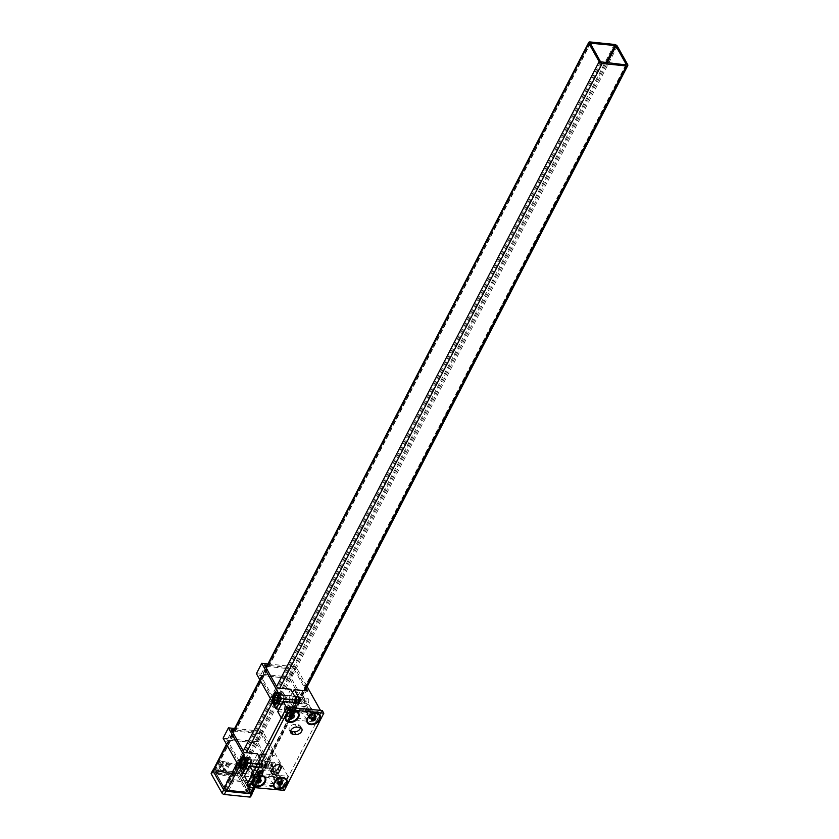<?xml version="1.0" encoding="UTF-8"?>
<svg xmlns="http://www.w3.org/2000/svg" width="839" height="839" viewBox="0 0 839 839"><rect width="100%" height="100%" fill="white"/><g stroke="black" fill="none" stroke-linecap="round" stroke-linejoin="round"><path stroke-width="0.63" stroke-dasharray="4.2 3.15" d="M213.085 770.212A2.527 1.29 -152.7 0 1 214.427 769.751L238.685 772.226A2.527 1.29 -152.7 0 1 241.737 774.061L252.025 792.373A2.527 1.29 -152.7 0 1 252.13 793.316M240.311 773.915L250.63 792.54L225.922 790.223L224.904 789.604L214.585 770.978L240.311 773.915L607.247 62.988M227.18 762.945A2.527 1.29 27.3 0 0 229.865 764.287L236.997 765.021A2.527 1.29 27.3 0 0 238.339 764.56A2.527 1.29 27.3 0 0 238.402 764.098L241.999 764.455A2.527 1.29 -152.7 0 1 245.051 766.29L252.854 780.186A2.527 1.29 -152.7 0 1 252.959 781.13A2.527 1.29 -152.7 0 1 251.616 781.581L233.211 779.704A2.527 1.29 -152.7 0 1 230.159 777.868L222.356 763.983A2.527 1.29 -152.7 0 1 222.251 763.039A2.527 1.29 -152.7 0 1 223.594 762.578L227.18 762.945L221.685 773.6L222.041 774.817A2.527 1.29 27.3 0 0 224.034 775.582L231.165 776.306A2.527 1.29 27.3 0 0 232.487 775.886L232.906 774.743L236.504 775.11A2.527 1.29 -152.7 0 1 239.555 776.935L247.358 790.831A2.527 1.29 -152.7 0 1 247.463 791.775A2.527 1.29 -152.7 0 1 246.121 792.226L227.715 790.348A2.527 1.29 -152.7 0 1 224.663 788.524L216.861 774.628A2.527 1.29 -152.7 0 1 216.756 773.684A2.527 1.29 -152.7 0 1 218.098 773.233L221.685 773.6M238.402 764.098L232.906 774.743M223.835 787.213A4.216 2.15 27.3 0 0 228.921 790.265L247.327 792.142A4.216 2.15 27.3 0 0 249.561 791.387A4.216 2.15 27.3 0 0 249.382 789.814L241.58 775.928A4.216 2.15 27.3 0 0 236.493 772.866L232.288 772.436L231.491 773.422L224.359 772.698L222.293 771.419L218.088 770.989A4.216 2.15 27.3 0 0 215.854 771.744A4.216 2.15 27.3 0 0 216.032 773.317L223.835 787.213L228.732 777.732A4.216 2.15 27.3 0 0 233.819 780.784L252.224 782.661A4.216 2.15 27.3 0 0 254.458 781.906A4.216 2.15 27.3 0 0 254.28 780.333L246.477 766.437A4.216 2.15 27.3 0 0 241.391 763.385L237.185 762.955L236.388 763.941L229.257 763.207L227.191 761.938L222.985 761.508A4.216 2.15 27.3 0 0 220.751 762.263A4.216 2.15 27.3 0 0 220.93 763.836L228.732 777.732M223.101 772.268L218.046 771.293A4.048 2.066 27.3 0 0 215.906 772.016A4.048 2.066 27.3 0 0 216.074 773.527L223.887 787.422A4.048 2.066 27.3 0 0 228.764 790.359L247.169 792.236A4.048 2.066 27.3 0 0 249.319 791.502A4.048 2.066 27.3 0 0 249.141 789.992L241.338 776.106A4.048 2.066 27.3 0 0 236.462 773.17L232.246 772.74L231.459 773.726L224.317 773.002L222.356 771.523L218.15 771.093A4.048 2.066 27.3 0 0 216.001 771.828A4.048 2.066 27.3 0 0 216.179 773.338L223.982 787.223A4.048 2.066 27.3 0 0 228.858 790.16L247.264 792.037A4.048 2.066 27.3 0 0 249.414 791.313A4.048 2.066 27.3 0 0 249.246 789.803L241.433 775.907A4.048 2.066 27.3 0 0 236.556 772.971L232.351 772.551L231.554 773.527L223.205 772.069M211.218 773.264A1.898 0.965 -152.7 0 1 212.225 772.929L237.552 775.509A1.898 0.965 -152.7 0 1 239.839 776.883L250.588 796.001A1.898 0.965 -152.7 0 1 250.662 796.704M212.225 772.929L213.893 769.699A1.898 0.965 27.3 0 0 213.337 769.73M213.893 769.699L239.22 772.279L237.552 775.509M239.839 776.883L241.506 773.663A1.898 0.965 27.3 0 0 239.22 772.279M241.506 773.663L252.245 792.771L250.588 796.001M308.322 702.862A2.8 1.479 -84.2 0 0 308.752 699.957A2.8 1.479 -84.2 0 0 307.598 698.289A2.8 1.479 -84.2 0 0 306.308 699.286A2.8 1.479 -84.2 0 0 305.878 702.191A2.8 1.479 -84.2 0 0 307.032 703.869A2.8 1.479 -84.2 0 0 308.322 702.862M302.837 703.669A2.8 1.909 -29.3 0 1 305.302 701.834A2.8 1.909 -29.3 0 1 307.651 702.537A2.8 1.909 -29.3 0 1 307.577 704.152A2.8 1.909 -29.3 0 1 305.113 705.977A2.8 1.909 -29.3 0 1 302.764 705.284A2.8 1.909 -29.3 0 1 302.837 703.669M289.193 707.35A2.8 1.909 150.7 0 0 289.266 705.735A2.8 1.909 150.7 0 0 286.917 705.043A2.8 1.909 150.7 0 0 284.452 706.868A2.8 1.909 150.7 0 0 284.379 708.483A2.8 1.909 150.7 0 0 286.728 709.175A2.8 1.909 150.7 0 0 289.193 707.35M287.934 713.056A2.8 1.909 -29.3 0 1 288.532 712.259A2.8 1.909 -29.3 0 1 290.336 711.252A2.8 1.909 -29.3 0 1 292.748 711.933A2.8 1.909 -29.3 0 1 292.675 713.549A2.8 1.909 -29.3 0 1 290.21 715.373A2.8 1.909 -29.3 0 1 287.861 714.671A2.8 1.909 -29.3 0 1 287.934 713.056M277.761 693.58L284.18 694.231A5.569 2.926 -84.2 0 0 282.544 692.951A5.569 2.926 -84.2 0 0 279.985 694.944A5.569 2.926 -84.2 0 0 279.786 702.746L274.594 702.222M280.625 696.066A3.796 2.003 95.8 0 1 282.365 694.713A3.796 2.003 95.8 0 1 283.928 696.978A3.796 2.003 95.8 0 1 283.341 700.922A3.796 2.003 95.8 0 1 281.6 702.274A3.796 2.003 95.8 0 1 280.037 699.999A3.796 2.003 95.8 0 1 280.625 696.066M292.266 701.824A3.796 2.003 -84.2 0 0 292.853 697.891A3.796 2.003 -84.2 0 0 291.29 695.625A3.796 2.003 -84.2 0 0 289.539 696.978A3.796 2.003 -84.2 0 0 288.952 700.911A3.796 2.003 -84.2 0 0 290.514 703.176A3.796 2.003 -84.2 0 0 292.266 701.824M295.611 702.568A3.796 2.003 95.8 0 1 294.09 703.543A3.796 2.003 95.8 0 1 292.517 701.278A3.796 2.003 95.8 0 1 293.105 697.345A3.796 2.003 95.8 0 1 294.552 696.003M297.971 702.411A3.796 2.003 -84.2 0 0 298.558 698.478A3.796 2.003 -84.2 0 0 296.996 696.213A3.796 2.003 -84.2 0 0 295.255 697.566A3.796 2.003 -84.2 0 0 294.657 701.498A3.796 2.003 -84.2 0 0 296.23 703.764A3.796 2.003 -84.2 0 0 297.971 702.411M287.725 713.297A3.23 2.192 -29.3 0 1 288.417 712.374A3.23 2.192 -29.3 0 1 290.483 711.21A3.23 2.192 -29.3 0 1 293.189 713.853A3.23 2.192 -29.3 0 1 289.182 716.034A3.23 2.192 -29.3 0 1 287.725 713.297M309.13 715.478A3.23 2.192 -29.3 0 1 309.832 714.555A3.23 2.192 -29.3 0 1 311.898 713.391A3.23 2.192 -29.3 0 1 314.594 716.034A3.23 2.192 -29.3 0 1 310.587 718.226A3.23 2.192 -29.3 0 1 309.13 715.478M314.08 715.73A2.8 1.909 150.7 0 0 314.153 714.115A2.8 1.909 150.7 0 0 311.741 713.433A2.8 1.909 150.7 0 0 309.948 714.44A2.8 1.909 150.7 0 0 309.339 715.248A2.8 1.909 150.7 0 0 309.266 716.863A2.8 1.909 150.7 0 0 311.615 717.555A2.8 1.909 150.7 0 0 314.08 715.73M297.772 702.044A3.23 1.699 -84.2 0 0 297.918 697.576A3.23 1.699 -84.2 0 0 295.454 697.922A3.23 1.699 -84.2 0 0 295.202 702.159A3.23 1.699 -84.2 0 0 297.405 702.61A3.23 1.699 -84.2 0 0 297.772 702.044M297.971 701.813A2.8 1.479 -84.2 0 0 298.097 697.922A2.8 1.479 -84.2 0 0 297.247 697.23A2.8 1.479 -84.2 0 0 295.957 698.237A2.8 1.479 -84.2 0 0 295.527 701.142A2.8 1.479 -84.2 0 0 296.681 702.809A2.8 1.479 -84.2 0 0 297.656 702.306A2.8 1.479 -84.2 0 0 297.971 701.813M277.74 711.619L291.301 713.003A6.324 3.22 27.3 0 0 294.646 711.86A6.324 3.22 27.3 0 0 294.374 709.511L289.004 699.946L302.386 701.31L289.528 678.426L259.199 675.332L272.056 698.216L285.438 699.579L290.808 709.144A2.108 1.07 -152.7 0 1 290.902 709.93A2.108 1.07 -152.7 0 1 289.78 710.308L278.978 709.207M256.409 673.654L290.661 677.146L315.925 722.106L281.673 718.614L281.285 717.922M281.673 718.614L287.001 708.294L286.613 707.592M315.925 722.106L321.253 711.787L287.001 708.294M288.144 710.444L318.107 713.507L314.782 719.956L284.809 716.905L287.84 709.909L284.809 716.905M290.661 677.146L295.989 666.816L307.158 686.701M320.446 710.35L321.253 711.787M267.924 663.964L295.989 666.816M285.438 699.579L290.766 689.259M272.056 698.216L272.801 697.104L285.47 698.405M259.199 675.332L260.551 675.301L272.801 697.104L277.468 688.074L265.208 666.26L260.551 675.301L289.528 678.426M302.386 701.31L289.445 678.248L294.111 669.207L305.616 689.689M289.004 699.946L289.036 698.761L301.704 700.051L306.361 691.021L293.702 689.731M292.423 692.206L289.036 698.761M306.266 688.42L294.856 668.106L267.242 665.285M314.782 719.956L318.107 713.507M317.813 712.961L310.671 712.238A1.688 0.86 -152.7 0 1 308.637 711.011L306.822 707.78A1.688 0.86 27.3 0 0 304.788 706.564L294.804 705.547A1.688 0.86 27.3 0 0 293.912 705.851A1.688 0.86 27.3 0 0 293.986 706.469L295.8 709.71A1.688 0.86 -152.7 0 1 295.873 710.329A1.688 0.86 -152.7 0 1 294.971 710.633L287.84 709.909M284.505 716.359L291.647 717.093A1.688 0.86 27.3 0 0 292.538 716.789A1.688 0.86 27.3 0 0 292.465 716.16L290.651 712.93A1.688 0.86 -152.7 0 1 290.577 712.301A1.688 0.86 -152.7 0 1 291.469 711.996L301.463 713.014A1.688 0.86 -152.7 0 1 303.498 714.241L305.312 717.471A1.688 0.86 27.3 0 0 307.347 718.687L314.478 719.422M275.328 703.009L280.205 703.501A5.569 2.926 -84.2 0 0 281.841 704.781A5.569 2.926 -84.2 0 0 284.998 701.278A5.569 2.926 -84.2 0 0 284.61 694.986L278.181 694.335M290.137 689.364L277.384 687.896M265.208 666.26L264.526 665.012M266.655 666.407L294.111 669.207L294.856 668.106M306.266 690.843L307.714 690.99M280.205 703.501L279.786 702.746M284.18 694.231L284.61 694.986M277.793 698.142A2.527 1.332 -84.2 0 0 277.814 699.076A2.527 1.332 -84.2 0 0 278.716 700.691A2.527 1.332 -84.2 0 0 280.037 699.82A2.527 1.332 -84.2 0 0 280.446 697.335A2.527 1.332 -84.2 0 0 279.544 695.72A2.527 1.332 -84.2 0 0 278.223 696.59A2.527 1.332 -84.2 0 0 277.814 697.985M304.473 698.583A2.737 1.447 95.8 0 1 304.494 698.625A2.737 1.447 95.8 0 1 304.064 702.914A2.737 1.447 95.8 0 1 302.302 702.778A2.737 1.447 95.8 0 1 302.407 698.929A2.737 1.447 95.8 0 1 304.473 698.583M304.19 698.038A3.377 1.772 95.8 0 1 304.221 698.1A3.377 1.772 95.8 0 1 303.676 703.365A3.377 1.772 95.8 0 1 302.512 703.984A3.377 1.772 95.8 0 1 301.526 703.208A3.377 1.772 95.8 0 1 301.285 699.39A3.377 1.772 95.8 0 1 303.194 697.261A3.377 1.772 95.8 0 1 304.19 698.038M284.148 694.304A5.485 2.884 95.8 0 1 284.536 700.492A5.485 2.884 95.8 0 1 281.432 703.952A5.485 2.884 95.8 0 1 279.817 702.683A5.485 2.884 95.8 0 1 279.439 696.496A5.485 2.884 95.8 0 1 282.544 693.035A5.485 2.884 95.8 0 1 284.148 694.304M277.74 698.509L277.971 700.439L279.46 700.932L280.614 698.698L280.278 695.971L278.8 695.468L277.835 697.345M280.278 695.971L277.426 695.678L277.761 698.405L276.608 700.649L279.46 700.932M278.8 695.468L275.947 695.174M277.971 700.439L276.933 700.334M280.614 698.698L277.761 698.405M275.014 767.391A2.8 1.479 -84.2 0 0 275.454 764.486A2.8 1.479 -84.2 0 0 274.301 762.808A2.8 1.479 -84.2 0 0 273.011 763.805A2.8 1.479 -84.2 0 0 272.57 766.71A2.8 1.479 -84.2 0 0 273.724 768.388A2.8 1.479 -84.2 0 0 275.014 767.391M269.529 768.188A2.8 1.909 -29.3 0 1 271.993 766.364A2.8 1.909 -29.3 0 1 274.343 767.056A2.8 1.909 -29.3 0 1 274.28 768.671A2.8 1.909 -29.3 0 1 271.815 770.496A2.8 1.909 -29.3 0 1 269.455 769.803A2.8 1.909 -29.3 0 1 269.529 768.188M255.895 771.87A2.8 1.909 150.7 0 0 255.968 770.254A2.8 1.909 150.7 0 0 253.619 769.562A2.8 1.909 150.7 0 0 251.155 771.387A2.8 1.909 150.7 0 0 251.081 773.002A2.8 1.909 150.7 0 0 253.43 773.705A2.8 1.909 150.7 0 0 255.895 771.87M254.626 777.585A2.8 1.909 -29.3 0 1 255.234 776.778A2.8 1.909 -29.3 0 1 257.028 775.771A2.8 1.909 -29.3 0 1 259.45 776.453A2.8 1.909 -29.3 0 1 259.377 778.068A2.8 1.909 -29.3 0 1 256.912 779.892A2.8 1.909 -29.3 0 1 254.563 779.2A2.8 1.909 -29.3 0 1 254.626 777.585M244.453 758.099L250.882 758.76A5.569 2.926 -84.2 0 0 249.246 757.481A5.569 2.926 -84.2 0 0 246.687 759.463A5.569 2.926 -84.2 0 0 246.488 767.276L241.286 766.741M247.316 760.595A3.796 2.003 95.8 0 1 249.068 759.243A3.796 2.003 95.8 0 1 250.63 761.508A3.796 2.003 95.8 0 1 250.043 765.441A3.796 2.003 95.8 0 1 248.292 766.794A3.796 2.003 95.8 0 1 246.729 764.528A3.796 2.003 95.8 0 1 247.316 760.595M258.957 766.353A3.796 2.003 -84.2 0 0 259.555 762.41A3.796 2.003 -84.2 0 0 257.982 760.144A3.796 2.003 -84.2 0 0 256.241 761.497A3.796 2.003 -84.2 0 0 255.654 765.43A3.796 2.003 -84.2 0 0 257.216 767.706A3.796 2.003 -84.2 0 0 258.957 766.353M259.807 761.864A3.796 2.003 95.8 0 1 261.558 760.512A3.796 2.003 95.8 0 1 263.121 762.777A3.796 2.003 95.8 0 1 262.534 766.71A3.796 2.003 95.8 0 1 260.782 768.063A3.796 2.003 95.8 0 1 259.22 765.797A3.796 2.003 95.8 0 1 259.807 761.864M264.673 766.93A3.796 2.003 -84.2 0 0 265.26 762.997A3.796 2.003 -84.2 0 0 263.698 760.732A3.796 2.003 -84.2 0 0 261.946 762.085A3.796 2.003 -84.2 0 0 261.359 766.017A3.796 2.003 -84.2 0 0 262.922 768.283A3.796 2.003 -84.2 0 0 264.673 766.93M254.427 777.816A3.23 2.192 -29.3 0 1 255.119 776.893A3.23 2.192 -29.3 0 1 257.185 775.729A3.23 2.192 -29.3 0 1 259.88 778.372A3.23 2.192 -29.3 0 1 255.885 780.564A3.23 2.192 -29.3 0 1 254.427 777.816M275.832 779.997A3.23 2.192 -29.3 0 1 276.524 779.074A3.23 2.192 -29.3 0 1 278.59 777.91A3.23 2.192 -29.3 0 1 281.285 780.553A3.23 2.192 -29.3 0 1 277.289 782.745A3.23 2.192 -29.3 0 1 275.832 779.997M280.782 780.249A2.8 1.909 150.7 0 0 280.855 778.634A2.8 1.909 150.7 0 0 278.433 777.952A2.8 1.909 150.7 0 0 276.639 778.959A2.8 1.909 150.7 0 0 276.041 779.767A2.8 1.909 150.7 0 0 275.968 781.382A2.8 1.909 150.7 0 0 278.317 782.074A2.8 1.909 150.7 0 0 280.782 780.249M264.463 766.563A3.23 1.699 -84.2 0 0 264.61 762.095A3.23 1.699 -84.2 0 0 262.156 762.452A3.23 1.699 -84.2 0 0 261.894 766.689A3.23 1.699 -84.2 0 0 264.096 767.129A3.23 1.699 -84.2 0 0 264.463 766.563M264.673 766.332A2.8 1.479 -84.2 0 0 264.799 762.441A2.8 1.479 -84.2 0 0 263.949 761.749A2.8 1.479 -84.2 0 0 262.659 762.756A2.8 1.479 -84.2 0 0 262.229 765.661A2.8 1.479 -84.2 0 0 263.383 767.328A2.8 1.479 -84.2 0 0 264.348 766.825A2.8 1.479 -84.2 0 0 264.673 766.332M244.432 776.138L257.993 777.522A6.324 3.22 27.3 0 0 261.349 776.379A6.324 3.22 27.3 0 0 261.076 774.03L255.706 764.465L269.088 765.829L256.22 742.945L225.901 739.851L238.758 762.745L252.14 764.109L257.51 773.663A2.108 1.07 -152.7 0 1 257.594 774.449A2.108 1.07 -152.7 0 1 256.482 774.827L245.68 773.726M223.101 738.173L257.353 741.666L282.617 786.636L248.365 783.144L247.977 782.441M261.076 774.03L266.403 763.7A6.324 3.22 -152.7 0 1 266.676 766.059A6.324 3.22 -152.7 0 1 263.32 767.192L257.993 777.522M256.22 766.468L263.32 767.192M248.365 783.144L253.703 772.813L253.305 772.121M282.617 786.636L287.945 776.306L253.703 772.813M254.836 774.974L284.809 778.026L281.474 784.475L251.511 781.424L254.542 774.428L251.511 781.424M257.353 741.666L262.68 731.346L287.945 776.306M234.626 728.483L262.68 731.346M260.226 758.708L262.838 763.343A2.108 1.07 -152.7 0 1 262.922 764.13A2.108 1.07 -152.7 0 1 261.81 764.507L257.468 764.056M252.14 764.109L257.468 753.779M238.758 762.745L239.503 761.634L252.172 762.924M225.901 739.851L227.254 739.82L239.503 761.634L244.17 752.593L231.91 730.79L227.254 739.82L256.22 742.945M269.088 765.829L256.147 742.767L260.814 733.737L273.063 755.54L268.396 764.581L255.738 763.28L255.706 764.465M266.403 763.7L261.841 755.582M259.125 756.726L255.738 763.28M262.502 754.292L274.416 755.509L261.558 732.625L233.934 729.804M281.474 784.475L284.809 778.026M284.505 777.491L277.373 776.757A1.688 0.86 -152.7 0 1 275.339 775.54L273.524 772.31A1.688 0.86 27.3 0 0 271.49 771.083L261.506 770.066A1.688 0.86 27.3 0 0 260.604 770.37A1.688 0.86 27.3 0 0 260.677 770.999L262.492 774.229A1.688 0.86 -152.7 0 1 262.565 774.858A1.688 0.86 -152.7 0 1 261.674 775.163L254.542 774.428M251.207 780.878L258.339 781.612A1.688 0.86 27.3 0 0 259.241 781.308A1.688 0.86 27.3 0 0 259.167 780.679L257.353 777.449A1.688 0.86 -152.7 0 1 257.279 776.82A1.688 0.86 -152.7 0 1 258.171 776.515L268.165 777.533A1.688 0.86 -152.7 0 1 270.189 778.76L272.004 781.99A1.688 0.86 27.3 0 0 274.038 783.207L281.18 783.941M242.031 767.528L246.907 768.031A5.569 2.926 -84.2 0 0 248.543 769.311A5.569 2.926 -84.2 0 0 251.69 765.797A5.569 2.926 -84.2 0 0 251.301 759.515L244.883 758.855M256.828 753.883L244.086 752.415M231.91 730.79L231.228 729.531M233.357 730.937L260.814 733.737L261.558 732.625M274.416 755.509L260.394 754.251M246.907 768.031L246.488 767.276M250.882 758.76L251.301 759.515M244.495 762.672A2.527 1.332 -84.2 0 0 244.506 763.595A2.527 1.332 -84.2 0 0 245.418 765.21A2.527 1.332 -84.2 0 0 246.739 764.339A2.527 1.332 -84.2 0 0 247.148 761.854A2.527 1.332 -84.2 0 0 246.236 760.239A2.527 1.332 -84.2 0 0 244.915 761.109A2.527 1.332 -84.2 0 0 244.506 762.504M271.165 763.102A2.737 1.447 95.8 0 1 271.196 763.144A2.737 1.447 95.8 0 1 270.756 767.433A2.737 1.447 95.8 0 1 269.004 767.297A2.737 1.447 95.8 0 1 269.109 763.448A2.737 1.447 95.8 0 1 271.165 763.102M270.882 762.567A3.377 1.772 95.8 0 1 270.913 762.62A3.377 1.772 95.8 0 1 270.378 767.895A3.377 1.772 95.8 0 1 269.214 768.503A3.377 1.772 95.8 0 1 268.218 767.727A3.377 1.772 95.8 0 1 267.987 763.909A3.377 1.772 95.8 0 1 269.896 761.791A3.377 1.772 95.8 0 1 270.882 762.567M250.851 758.823A5.485 2.884 95.8 0 1 251.228 765.011A5.485 2.884 95.8 0 1 248.124 768.472A5.485 2.884 95.8 0 1 246.519 767.213A5.485 2.884 95.8 0 1 246.131 761.015A5.485 2.884 95.8 0 1 249.235 757.565A5.485 2.884 95.8 0 1 250.851 758.823M244.443 763.029L244.673 764.958L246.163 765.462L247.316 763.217L246.981 760.491L245.491 759.987L244.527 761.864M246.981 760.491L244.128 760.197L244.453 762.934L243.3 765.168L246.163 765.462M245.491 759.987L242.639 759.704M244.673 764.958L243.635 764.853M247.316 763.217L244.453 762.934M260.52 778.949A3.629 2.475 -29.3 0 1 257.332 781.308A3.629 2.475 -29.3 0 1 254.29 780.406A3.629 2.475 -29.3 0 1 254.385 778.319A3.629 2.475 -29.3 0 1 257.573 775.96A3.629 2.475 -29.3 0 1 260.614 776.851A3.629 2.475 -29.3 0 1 260.52 778.949M260.688 779.242A3.629 2.475 -29.3 0 1 257.5 781.602A3.629 2.475 -29.3 0 1 254.458 780.7A3.629 2.475 -29.3 0 1 254.553 778.613A3.629 2.475 -29.3 0 1 255.339 777.575A3.629 2.475 -29.3 0 1 257.657 776.274A3.629 2.475 -29.3 0 1 260.782 777.155A3.629 2.475 -29.3 0 1 260.688 779.242M281.935 781.13A3.629 2.475 -29.3 0 1 278.737 783.49A3.629 2.475 -29.3 0 1 275.695 782.588A3.629 2.475 -29.3 0 1 275.79 780.501A3.629 2.475 -29.3 0 1 278.978 778.141A3.629 2.475 -29.3 0 1 282.03 779.043A3.629 2.475 -29.3 0 1 281.935 781.13M282.093 781.424A3.629 2.475 -29.3 0 1 278.905 783.783A3.629 2.475 -29.3 0 1 275.863 782.892A3.629 2.475 -29.3 0 1 275.958 780.794A3.629 2.475 -29.3 0 1 276.744 779.756A3.629 2.475 -29.3 0 1 279.062 778.456A3.629 2.475 -29.3 0 1 282.187 779.337A3.629 2.475 -29.3 0 1 282.093 781.424M315.233 716.611A3.629 2.475 -29.3 0 1 312.045 718.971A3.629 2.475 -29.3 0 1 309.004 718.069A3.629 2.475 -29.3 0 1 309.098 715.982A3.629 2.475 -29.3 0 1 312.286 713.622A3.629 2.475 -29.3 0 1 315.328 714.513A3.629 2.475 -29.3 0 1 315.233 716.611M315.401 716.905A3.629 2.475 -29.3 0 1 312.213 719.264A3.629 2.475 -29.3 0 1 309.172 718.362A3.629 2.475 -29.3 0 1 309.266 716.275A3.629 2.475 -29.3 0 1 310.042 715.237A3.629 2.475 -29.3 0 1 312.37 713.937A3.629 2.475 -29.3 0 1 315.495 714.818A3.629 2.475 -29.3 0 1 315.401 716.905M293.828 714.419A3.629 2.475 -29.3 0 1 290.64 716.789A3.629 2.475 -29.3 0 1 287.599 715.887A3.629 2.475 -29.3 0 1 287.693 713.8A3.629 2.475 -29.3 0 1 290.881 711.43A3.629 2.475 -29.3 0 1 293.923 712.332A3.629 2.475 -29.3 0 1 293.828 714.419M293.996 714.723A3.629 2.475 -29.3 0 1 290.808 717.083A3.629 2.475 -29.3 0 1 287.767 716.181A3.629 2.475 -29.3 0 1 287.861 714.094A3.629 2.475 -29.3 0 1 288.637 713.056A3.629 2.475 -29.3 0 1 290.965 711.755A3.629 2.475 -29.3 0 1 294.09 712.626A3.629 2.475 -29.3 0 1 293.996 714.723M290.598 731.293A4.635 3.157 -29.3 0 1 289.329 730.234A4.635 3.157 -29.3 0 1 289.445 727.56A4.635 3.157 -29.3 0 1 295.202 724.414L298.055 724.707A4.635 3.157 -29.3 0 1 300.268 725.976A4.635 3.157 -29.3 0 1 300.509 727.612M322.27 710.528L282.837 787.674L247.348 784.392M271.385 771.44A4.635 3.157 -29.3 0 1 270.106 770.38A4.635 3.157 -29.3 0 1 270.231 767.706L271.563 765.126A4.635 3.157 -29.3 0 1 275.643 762.106A4.635 3.157 -29.3 0 1 279.534 763.259A4.635 3.157 -29.3 0 1 279.775 764.895M283.823 790.653L282.313 787.957M282.837 787.674L284.348 790.369M323.98 713.58L322.459 710.895M290.21 716.338A2.108 1.437 -29.3 0 1 289.497 716.034A2.108 1.437 -29.3 0 1 289.319 714.545A2.108 1.437 -29.3 0 1 290.934 713.244L289.801 713.611L288.836 715.478L290.116 716.569M288.385 705.935A2.695 1.835 -29.3 0 1 289.612 708.231A2.695 1.835 -29.3 0 1 286.256 710.067A2.695 1.835 -29.3 0 1 285.617 706.994A2.695 1.835 -29.3 0 1 287.347 706.019A2.695 1.835 -29.3 0 1 288.385 705.935M288.899 705.851A3.377 2.297 -29.3 0 1 290.504 706.774A3.377 2.297 -29.3 0 1 289.717 709.668A3.377 2.297 -29.3 0 1 286.235 711.011A3.377 2.297 -29.3 0 1 284.62 710.077A3.377 2.297 -29.3 0 1 285.438 707.172A3.377 2.297 -29.3 0 1 287.599 705.956A3.377 2.297 -29.3 0 1 288.899 705.851M292.161 711.661A3.377 2.297 -29.3 0 1 293.776 712.594A3.377 2.297 -29.3 0 1 292.979 715.478A3.377 2.297 -29.3 0 1 289.497 716.821A3.377 2.297 -29.3 0 1 287.892 715.898A3.377 2.297 -29.3 0 1 288.71 712.993A3.377 2.297 -29.3 0 1 290.871 711.776A3.377 2.297 -29.3 0 1 292.161 711.661M297.981 713.202A6.743 4.594 -29.3 0 1 296.272 718.939A6.743 4.594 -29.3 0 1 289.382 721.561A6.743 4.594 -29.3 0 1 286.225 719.81M292.066 712.867L290.934 713.244A2.108 1.437 -29.3 0 1 292.717 713.423L293.126 714.755M293.367 713.979L292.717 713.423A2.108 1.437 -29.3 0 1 292.958 714.755L293.367 713.979M287.704 713.968A6.743 4.594 -29.3 0 1 287.787 713.884A6.743 4.594 -29.3 0 1 292.108 711.462A6.743 4.594 -29.3 0 1 292.224 711.43M292.129 714.849L290.63 715.709M289.801 713.611L290.86 715.499M288.836 715.478L289.895 717.366M311.615 718.52A2.108 1.437 -29.3 0 1 310.902 718.215A2.108 1.437 -29.3 0 1 310.724 716.726A2.108 1.437 -29.3 0 1 312.339 715.426L311.206 715.803L310.252 717.66L311.521 718.75M309.801 708.116A2.695 1.835 -29.3 0 1 311.017 710.413A2.695 1.835 -29.3 0 1 307.661 712.248A2.695 1.835 -29.3 0 1 307.032 709.175A2.695 1.835 -29.3 0 1 308.752 708.2A2.695 1.835 -29.3 0 1 309.801 708.116M310.304 708.032A3.377 2.297 -29.3 0 1 311.909 708.955A3.377 2.297 -29.3 0 1 311.122 711.85A3.377 2.297 -29.3 0 1 307.64 713.192A3.377 2.297 -29.3 0 1 306.036 712.269A3.377 2.297 -29.3 0 1 306.843 709.354A3.377 2.297 -29.3 0 1 309.004 708.137A3.377 2.297 -29.3 0 1 310.304 708.032M313.576 713.842A3.377 2.297 -29.3 0 1 315.181 714.776A3.377 2.297 -29.3 0 1 314.384 717.67A3.377 2.297 -29.3 0 1 310.912 719.013A3.377 2.297 -29.3 0 1 309.297 718.079A3.377 2.297 -29.3 0 1 310.115 715.174A3.377 2.297 -29.3 0 1 312.276 713.958A3.377 2.297 -29.3 0 1 313.576 713.842M319.397 715.384A6.743 4.594 -29.3 0 1 317.677 721.121A6.743 4.594 -29.3 0 1 310.787 723.742A6.743 4.594 -29.3 0 1 307.63 721.991M313.471 715.048L312.339 715.426A2.108 1.437 -29.3 0 1 314.122 715.604L314.531 716.936M314.772 716.16L314.122 715.604A2.108 1.437 -29.3 0 1 314.373 716.936L314.772 716.16M309.109 716.149A6.743 4.594 -29.3 0 1 309.192 716.066A6.743 4.594 -29.3 0 1 313.513 713.643A6.743 4.594 -29.3 0 1 313.629 713.611M313.534 717.03L312.035 717.89M311.206 715.803L312.265 717.681M310.252 717.66L311.311 719.547M278.317 783.039A2.108 1.437 -29.3 0 1 277.594 782.745A2.108 1.437 -29.3 0 1 277.426 781.256A2.108 1.437 -29.3 0 1 279.041 779.945L277.908 780.322L276.943 782.179L278.223 783.269M276.492 772.635A2.695 1.835 -29.3 0 1 277.709 774.932A2.695 1.835 -29.3 0 1 274.363 776.767A2.695 1.835 -29.3 0 1 273.724 773.694A2.695 1.835 -29.3 0 1 275.454 772.729A2.695 1.835 -29.3 0 1 276.492 772.635M277.006 772.551A3.377 2.297 -29.3 0 1 278.611 773.485A3.377 2.297 -29.3 0 1 277.814 776.369A3.377 2.297 -29.3 0 1 274.343 777.711A3.377 2.297 -29.3 0 1 272.727 776.788A3.377 2.297 -29.3 0 1 273.545 773.873A3.377 2.297 -29.3 0 1 275.706 772.667A3.377 2.297 -29.3 0 1 277.006 772.551M280.268 778.372A3.377 2.297 -29.3 0 1 281.883 779.295A3.377 2.297 -29.3 0 1 281.086 782.189A3.377 2.297 -29.3 0 1 277.604 783.532A3.377 2.297 -29.3 0 1 276 782.598A3.377 2.297 -29.3 0 1 276.807 779.693A3.377 2.297 -29.3 0 1 278.968 778.477A3.377 2.297 -29.3 0 1 280.268 778.372M286.089 779.903A6.743 4.594 -29.3 0 1 284.379 785.64A6.743 4.594 -29.3 0 1 277.489 788.261A6.743 4.594 -29.3 0 1 274.332 786.521M280.174 779.567L279.041 779.945A2.108 1.437 -29.3 0 1 280.824 780.123L281.233 781.455M281.474 780.69L280.824 780.123A2.108 1.437 -29.3 0 1 281.065 781.455L281.474 780.69M275.811 780.679A6.743 4.594 -29.3 0 1 275.895 780.595A6.743 4.594 -29.3 0 1 280.216 778.162A6.743 4.594 -29.3 0 1 280.331 778.131M280.236 781.549L278.737 782.409M277.908 780.322L278.968 782.21M276.943 782.179L278.003 784.066M256.912 780.857A2.108 1.437 -29.3 0 1 256.189 780.553A2.108 1.437 -29.3 0 1 256.021 779.064A2.108 1.437 -29.3 0 1 257.636 777.763L256.503 778.141L255.538 779.997L256.818 781.088M255.087 770.454A2.695 1.835 -29.3 0 1 256.304 772.75A2.695 1.835 -29.3 0 1 252.959 774.586A2.695 1.835 -29.3 0 1 252.319 771.513A2.695 1.835 -29.3 0 1 254.049 770.548A2.695 1.835 -29.3 0 1 255.087 770.454M255.591 770.37A3.377 2.297 -29.3 0 1 257.206 771.293A3.377 2.297 -29.3 0 1 256.409 774.187A3.377 2.297 -29.3 0 1 252.927 775.53A3.377 2.297 -29.3 0 1 251.322 774.607A3.377 2.297 -29.3 0 1 252.14 771.691A3.377 2.297 -29.3 0 1 254.301 770.475A3.377 2.297 -29.3 0 1 255.591 770.37M258.863 776.19A3.377 2.297 -29.3 0 1 260.478 777.113A3.377 2.297 -29.3 0 1 259.681 780.008A3.377 2.297 -29.3 0 1 256.199 781.35A3.377 2.297 -29.3 0 1 254.595 780.417A3.377 2.297 -29.3 0 1 255.402 777.512A3.377 2.297 -29.3 0 1 257.563 776.295A3.377 2.297 -29.3 0 1 258.863 776.19M264.684 777.722A6.743 4.594 -29.3 0 1 262.974 783.458A6.743 4.594 -29.3 0 1 256.073 786.08A6.743 4.594 -29.3 0 1 252.917 784.329M258.769 777.386L257.636 777.763A2.108 1.437 -29.3 0 1 259.419 777.942L259.828 779.274M260.069 778.498L259.419 777.942A2.108 1.437 -29.3 0 1 259.66 779.274L260.069 778.498M254.406 778.487A6.743 4.594 -29.3 0 1 254.49 778.403A6.743 4.594 -29.3 0 1 258.811 775.981A6.743 4.594 -29.3 0 1 258.926 775.949M258.821 779.368L257.353 780.207M256.503 778.141L257.563 780.018M255.538 779.997L256.598 781.885M241.737 774.061L617.389 46.26M238.685 772.226L614.337 44.425M252.025 792.373L627.666 64.572M253.976 787.611L304.033 690.612M239.178 766.783L246.467 752.656M272.486 702.264L279.775 688.137M237.101 763.081L243.31 751.041M270.399 698.551L276.618 686.522M226.813 744.77L233.022 732.73M260.111 680.251L266.33 668.211M214.427 769.751L590.079 41.95M239.293 773.306L605.978 62.862M250.599 792.226L625.999 64.886M250.19 792.687L625.831 64.886M225.922 790.223L601.573 62.411M224.904 789.604L600.556 61.803M214.616 771.293L590.268 43.492M215.036 770.831L590.362 43.649M223.594 762.578L218.067 774.407A1.688 0.86 27.3 0 0 217.238 775.341L225.051 789.237A1.688 0.86 27.3 0 0 227.075 790.464L245.491 792.341A1.688 0.86 27.3 0 0 246.309 791.408L238.507 777.512A1.688 0.86 27.3 0 0 236.472 776.285L232.487 775.886L238.339 764.56M229.865 764.287L224.034 775.582M236.997 765.021L231.165 776.306M241.999 764.455L236.472 776.285M245.051 766.29L239.555 776.935A0.839 0.577 -29.3 0 1 238.507 777.512M252.854 780.186L247.358 790.831A0.839 0.577 -29.3 0 1 246.309 791.408M251.616 781.581L245.491 792.341M233.211 779.704L227.075 790.464M230.159 777.868L224.663 788.524A0.839 0.577 150.7 0 0 225.051 789.237M222.356 763.983L216.861 774.628A0.839 0.577 150.7 0 0 217.238 775.341M233.819 780.784L228.921 790.265M252.224 782.661L247.327 792.142M254.28 780.333L249.382 789.814M246.477 766.437L241.58 775.928M241.391 763.385L236.493 772.866M237.185 762.955L232.288 772.436M236.776 763.417L231.879 772.908M236.797 763.469L231.91 772.96M236.388 763.941L231.491 773.422M229.257 763.207L224.359 772.698M228.239 762.599L223.342 772.09M228.208 762.546L223.31 772.027M227.191 761.938L222.293 771.419M222.985 761.508L218.088 770.989M220.93 763.836L216.032 773.317M222.041 774.817L218.067 774.407M296.628 702.673L291.301 713.003M294.374 709.511L297.897 702.683M289.78 710.308L293.87 702.39M290.808 709.144L296.136 698.814M310.671 712.238L307.347 718.687M294.804 705.547L291.469 711.996M301.463 713.014L304.788 706.564M306.822 707.78L303.498 714.241M308.637 711.011L305.312 717.471M291.647 717.093L294.971 710.633M292.465 716.16L295.8 709.71M293.986 706.469L290.651 712.93M280.792 701.089A3.377 1.772 95.8 0 1 280.562 697.282A3.377 1.772 95.8 0 1 282.47 695.153A3.377 1.772 95.8 0 1 283.456 695.93A3.377 1.772 95.8 0 1 283.697 699.736A3.377 1.772 95.8 0 1 281.789 701.865A3.377 1.772 95.8 0 1 280.792 701.089M283.383 695.783A3.545 1.867 -84.2 0 0 280.708 696.234A3.545 1.867 -84.2 0 0 280.583 701.205A3.545 1.867 -84.2 0 0 283.257 700.754A3.545 1.867 -84.2 0 0 283.383 695.783M276.43 703.439A5.485 2.884 95.8 0 1 274.825 702.18A5.485 2.884 95.8 0 1 274.437 695.982A5.485 2.884 95.8 0 1 277.541 692.532A5.485 2.884 95.8 0 1 279.156 693.79A5.485 2.884 95.8 0 1 279.691 699.338A5.485 2.884 95.8 0 1 277.153 703.344M256.482 774.827L261.81 764.507M257.51 773.663L262.838 763.343M277.373 776.757L274.038 783.207M261.506 770.066L258.171 776.515M268.165 777.533L271.49 771.083M273.524 772.31L270.189 778.76M275.339 775.54L272.004 781.99M258.339 781.612L261.674 775.163M259.167 780.679L262.492 774.229M260.677 770.999L257.353 777.449M247.495 765.608A3.377 1.772 95.8 0 1 247.253 761.802A3.377 1.772 95.8 0 1 249.162 759.673A3.377 1.772 95.8 0 1 250.158 760.449A3.377 1.772 95.8 0 1 250.389 764.256A3.377 1.772 95.8 0 1 248.48 766.385A3.377 1.772 95.8 0 1 247.495 765.608M250.085 760.302A3.545 1.867 -84.2 0 0 247.411 760.753A3.545 1.867 -84.2 0 0 247.285 765.724A3.545 1.867 -84.2 0 0 249.949 765.273A3.545 1.867 -84.2 0 0 250.085 760.302M243.132 767.958A5.485 2.884 95.8 0 1 241.517 766.699A5.485 2.884 95.8 0 1 241.139 760.512A5.485 2.884 95.8 0 1 244.243 757.051A5.485 2.884 95.8 0 1 245.848 758.309A5.485 2.884 95.8 0 1 246.393 763.857A5.485 2.884 95.8 0 1 243.855 767.863M296.723 727.109L295.202 724.414M271.563 765.126L273.074 767.821M271.742 770.401L270.231 767.706M298.055 724.707L299.575 727.392M255.025 787.716L305.081 690.717M226.499 744.214L232.718 732.174M259.807 679.695L266.015 667.655M250.63 792.54L626.282 64.739M214.585 770.978L590.236 43.177M252.959 781.13L247.463 791.775L245.733 792.53L227.327 790.653L224.642 789.006L216.84 775.11L216.756 773.684L222.251 763.039M254.458 781.906L249.561 791.387M236.734 763.102L231.837 772.593M236.839 763.784L231.942 773.275M220.751 762.263L215.854 771.744M292.748 711.933L289.266 705.735M291.29 695.625L282.365 694.713M296.996 696.213L294.856 695.992M314.153 714.115L307.651 702.537M297.247 697.23L307.598 698.289M299.974 701.54L294.646 711.86M294.741 702.484L290.902 709.93M287.861 714.671L284.379 708.483M282.544 692.951L276.125 692.301M281.841 704.781L275.423 704.131M290.514 703.176L281.6 702.274M296.23 703.764L294.09 703.543M292.538 716.789L295.873 710.329M293.912 705.851L290.577 712.301M309.266 716.863L302.764 705.284M296.681 702.809L307.032 703.869M294.783 696.412L282.47 695.153L283.383 695.877C284.169 699.055 283.634 701.047 281.789 701.865L302.512 703.984M304.494 698.625L304.221 698.1M276.996 703.501L281.432 703.952M276.87 692.563L282.544 693.035M295.727 696.506L303.194 697.261M259.45 776.453L255.968 770.254M257.982 760.144L249.068 759.243M263.698 760.732L261.558 760.512M280.855 778.634L274.343 767.056M263.949 761.749L274.301 762.808M266.676 766.059L261.349 776.379M262.922 764.13L257.594 774.449M254.563 779.2L251.081 773.002M249.246 757.481L242.828 756.82M248.543 769.311L242.114 768.65M257.216 767.706L248.292 766.794M262.922 768.283L260.782 768.063M259.241 781.308L262.565 774.858M260.604 770.37L257.279 776.82M275.968 781.382L269.455 769.803M263.383 767.328L273.724 768.388M269.896 761.791L249.162 759.673L250.074 760.407C250.861 763.574 250.337 765.567 248.48 766.385L269.214 768.503M271.196 763.144L270.913 762.62M243.698 768.021L248.124 768.472M243.562 757.093L249.235 757.565M281.044 765.944L279.534 763.259M271.626 773.076L270.106 770.38M290.839 732.929L289.329 730.234M301.788 728.672L300.268 725.976M255.339 777.575L254.311 778.582M257.657 776.274L259.041 775.918M276.744 779.756L275.716 780.763M279.062 778.456L280.446 778.099M310.042 715.237L309.025 716.233M312.37 713.937L313.755 713.58M288.637 713.056L287.62 714.052M290.965 711.755L292.35 711.399M293.776 712.594L290.504 706.774M288.71 712.993L287.787 713.884M290.871 711.776L292.108 711.462M287.892 715.898L284.62 710.077M315.181 714.776L311.909 708.955M310.115 715.174L309.192 716.066M312.276 713.958L313.513 713.643M309.297 718.079L306.036 712.269M281.883 779.295L278.611 773.485M276.807 779.693L275.895 780.595M278.968 778.477L280.216 778.162M276 782.598L272.727 776.788M260.478 777.113L257.206 771.293M255.402 777.512L254.49 778.403M257.563 776.295L258.811 775.981M254.595 780.417L251.322 774.607"/><path stroke-width="1.26" d="M255.025 787.716L252.13 793.316A2.527 1.29 -152.7 0 1 250.788 793.767L226.53 791.292A2.527 1.29 -152.7 0 1 223.478 789.457L213.19 771.156A2.527 1.29 -152.7 0 1 213.085 770.212L226.499 744.214M614.337 44.425A2.527 1.29 -152.7 0 1 617.389 46.26L627.666 64.572A2.527 1.29 -152.7 0 1 627.782 65.515A2.527 1.29 -152.7 0 1 626.439 65.966L602.182 63.491A2.527 1.29 -152.7 0 1 599.13 61.656L588.842 43.345A2.527 1.29 -152.7 0 1 588.737 42.401A2.527 1.29 -152.7 0 1 590.079 41.95L614.337 44.425M614.945 45.505L615.952 46.114L626.24 64.425L625.831 64.886L600.556 61.803L590.236 43.177L614.945 45.505L605.978 62.862M249.665 797.05L251.322 793.82A1.898 0.965 27.3 0 0 252.329 793.484L250.662 796.704A1.898 0.965 -152.7 0 1 249.665 797.05L224.328 794.47A1.898 0.965 -152.7 0 1 222.041 793.096L211.302 773.978A1.898 0.965 -152.7 0 1 211.218 773.264L212.886 770.045A1.898 0.965 27.3 0 0 212.97 770.747L211.302 773.978M222.041 793.096L223.709 789.866A1.898 0.965 27.3 0 0 225.995 791.24L224.328 794.47M223.709 789.866L212.97 770.747M252.329 793.484A1.898 0.965 27.3 0 0 252.329 792.939M251.322 793.82L225.995 791.24M274.594 702.222L273.367 702.096A5.569 2.926 95.8 0 1 273.566 694.283A5.569 2.926 95.8 0 1 276.125 692.301A5.569 2.926 95.8 0 1 277.761 693.58L278.181 694.335A5.569 2.926 95.8 0 1 278.569 700.617A5.569 2.926 95.8 0 1 275.423 704.131A5.569 2.926 95.8 0 1 273.787 702.851L275.328 703.009M294.552 696.003A3.796 2.003 95.8 0 1 294.856 695.992A3.796 2.003 95.8 0 1 296.419 698.258A3.796 2.003 95.8 0 1 295.831 702.191A3.796 2.003 95.8 0 1 295.611 702.568M278.978 709.207L276.23 708.924L256.409 673.654L261.737 663.324L267.924 663.964M281.285 717.922L277.74 711.619L283.068 701.289L296.628 702.673A6.324 3.22 -152.7 0 0 299.974 701.54A6.324 3.22 -152.7 0 0 299.701 699.181L294.332 689.627L292.423 692.206M286.613 707.592L283.068 701.289M307.158 686.701L320.446 710.35M276.23 708.924L281.558 698.604L261.737 663.324M273.367 702.096L273.787 702.851M267.242 665.285L264.526 665.012L277.384 687.896L290.766 689.259L296.136 698.814A2.108 1.07 -152.7 0 1 296.23 699.6A2.108 1.07 -152.7 0 1 295.108 699.978L281.558 698.604M294.332 689.627L307.714 690.99L306.266 688.42M265.239 666.271L266.655 666.407M305.616 689.689L306.266 690.843M277.835 697.345L277.74 698.509M277.069 700.187L275.119 700.146L274.793 697.408L275.947 695.174L277.426 695.678A2.926 1.542 -84.2 0 0 275.947 695.174A2.926 1.542 -84.2 0 0 274.793 697.408A2.926 1.542 -84.2 0 0 275.119 700.146A2.926 1.542 -84.2 0 0 276.608 700.649A2.926 1.542 -84.2 0 0 276.985 700.292A2.926 1.542 -84.2 0 0 277.761 698.405A2.926 1.542 -84.2 0 0 277.457 695.72A2.926 1.542 -84.2 0 0 277.426 695.678L277.457 695.741M277.646 697.702L274.793 697.408M276.933 700.334L275.119 700.146M241.286 766.741L240.059 766.615A5.569 2.926 95.8 0 1 240.258 758.802A5.569 2.926 95.8 0 1 242.828 756.82A5.569 2.926 95.8 0 1 244.453 758.099L244.883 758.855A5.569 2.926 95.8 0 1 245.271 765.147A5.569 2.926 95.8 0 1 242.114 768.65A5.569 2.926 95.8 0 1 240.489 767.37L242.031 767.528M245.68 773.726L242.922 773.443L223.101 738.173L228.428 727.853L234.626 728.483M247.977 782.441L244.432 776.138L249.76 765.818L256.22 766.468M253.305 772.121L249.76 765.818M242.922 773.443L248.25 763.123L228.428 727.853M240.059 766.615L240.489 767.37M257.468 764.056L248.25 763.123M233.934 729.804L231.228 729.531L244.086 752.415L257.468 753.779L260.226 758.708M261.841 755.582L260.394 754.251L259.125 756.726M261.034 754.146L262.502 754.292M231.931 730.79L233.357 730.937M244.527 761.864L244.443 763.029M243.761 764.717L241.821 764.665L241.485 761.938L242.639 759.704L244.128 760.197A2.926 1.542 -84.2 0 0 242.639 759.704A2.926 1.542 -84.2 0 0 241.485 761.938A2.926 1.542 -84.2 0 0 241.821 764.665A2.926 1.542 -84.2 0 0 243.3 765.168A2.926 1.542 -84.2 0 0 243.688 764.811A2.926 1.542 -84.2 0 0 244.453 762.934A2.926 1.542 -84.2 0 0 244.149 760.249A2.926 1.542 -84.2 0 0 244.128 760.197L244.159 760.26M244.338 762.221L241.485 761.938M243.635 764.853L241.821 764.665M291.542 731.514L293.052 734.198A4.635 3.157 -29.3 0 1 290.839 732.929A4.635 3.157 -29.3 0 1 290.965 730.255A4.635 3.157 -29.3 0 1 296.723 727.109L299.575 727.392A4.635 3.157 -29.3 0 1 301.788 728.672A4.635 3.157 -29.3 0 1 300.687 732.646A4.635 3.157 -29.3 0 1 295.905 734.492L294.395 731.797L291.542 731.514A4.635 3.157 -29.3 0 1 290.598 731.293M265.208 781.958A7.383 5.024 -29.3 0 1 256.052 786.972A7.383 5.024 -29.3 0 1 252.728 780.69A7.383 5.024 -29.3 0 1 254.311 778.582A7.383 5.024 -29.3 0 1 259.041 775.918A7.383 5.024 -29.3 0 1 265.208 781.958M286.623 784.14A7.383 5.024 -29.3 0 1 277.457 789.153A7.383 5.024 -29.3 0 1 274.133 782.871A7.383 5.024 -29.3 0 1 275.716 780.763A7.383 5.024 -29.3 0 1 280.446 778.099A7.383 5.024 -29.3 0 1 286.623 784.14M319.921 719.621A7.383 5.024 -29.3 0 1 310.766 724.634A7.383 5.024 -29.3 0 1 307.431 718.352A7.383 5.024 -29.3 0 1 309.025 716.233A7.383 5.024 -29.3 0 1 313.755 713.58A7.383 5.024 -29.3 0 1 319.921 719.621M298.516 717.439A7.383 5.024 -29.3 0 1 289.361 722.452A7.383 5.024 -29.3 0 1 286.026 716.17A7.383 5.024 -29.3 0 1 287.62 714.052A7.383 5.024 -29.3 0 1 292.35 711.399A7.383 5.024 -29.3 0 1 298.516 717.439M286.791 707.256L288.301 709.941L248.858 787.087L247.159 784.035L286.791 707.256L322.27 710.528L323.791 713.223L288.826 709.658L287.305 706.962M279.775 764.895A4.635 3.157 -29.3 0 1 279.408 765.934L278.076 768.514A4.635 3.157 -29.3 0 1 271.385 771.44M300.509 727.612A4.635 3.157 -29.3 0 1 294.395 731.797M278.076 768.514L279.586 771.198A4.635 3.157 -29.3 0 1 275.517 774.229A4.635 3.157 -29.3 0 1 271.626 773.076A4.635 3.157 -29.3 0 1 271.742 770.401L273.074 767.821A4.635 3.157 -29.3 0 1 277.153 764.801A4.635 3.157 -29.3 0 1 281.044 765.944A4.635 3.157 -29.3 0 1 280.918 768.618L279.408 765.934M279.586 771.198L280.918 768.618M248.858 787.087L284.348 790.369L323.791 713.223M248.669 786.73L247.159 784.035M293.052 734.198L295.905 734.492M288.826 709.658L288.301 709.941M290.116 716.569L292.412 715.845L292.968 714.755A2.108 1.437 -29.3 0 1 292.895 714.912A2.108 1.437 -29.3 0 1 291.28 716.212A2.108 1.437 -29.3 0 1 290.21 716.338M290.86 715.499L289.895 717.366L291.206 718.478L293.472 717.723L294.426 715.866A2.433 1.657 -29.3 0 1 294.227 716.821A2.433 1.657 -29.3 0 1 293.472 717.723A2.433 1.657 -29.3 0 1 291.206 718.478A2.433 1.657 -29.3 0 1 289.895 717.366A2.433 1.657 -29.3 0 1 290.63 715.709A2.433 1.657 -29.3 0 1 290.86 715.499A2.433 1.657 -29.3 0 1 292.192 714.828A2.433 1.657 -29.3 0 1 293.126 714.755A2.433 1.657 -29.3 0 1 294.426 715.866L292.129 714.849M292.224 711.43A6.743 4.594 -29.3 0 1 294.709 711.241A6.743 4.594 -29.3 0 1 297.929 713.098A6.743 4.594 -29.3 0 1 297.981 713.202M294.825 711.451A6.743 4.594 -29.3 0 1 298.044 713.307A6.743 4.594 -29.3 0 1 296.461 719.086A6.743 4.594 -29.3 0 1 289.497 721.771A6.743 4.594 -29.3 0 1 286.277 719.925A6.743 4.594 -29.3 0 1 287.871 714.136A6.743 4.594 -29.3 0 1 294.825 711.451M286.225 719.81A6.743 4.594 -29.3 0 1 286.162 719.705A6.743 4.594 -29.3 0 1 287.704 713.968M290.147 716.59L291.206 718.478M292.412 715.845L293.472 717.723M293.367 713.979L294.426 715.866M312.611 720.659A2.433 1.657 -29.3 0 1 311.311 719.547L312.611 720.659L314.877 719.914L315.831 718.048A2.433 1.657 -29.3 0 1 315.632 719.013A2.433 1.657 -29.3 0 1 314.877 719.914A2.433 1.657 -29.3 0 1 312.611 720.659L311.552 718.771L313.817 718.027L314.373 716.936A2.108 1.437 -29.3 0 1 314.3 717.093A2.108 1.437 -29.3 0 1 312.685 718.404A2.108 1.437 -29.3 0 1 311.615 718.52M313.629 713.611A6.743 4.594 -29.3 0 1 316.114 713.423A6.743 4.594 -29.3 0 1 319.334 715.279A6.743 4.594 -29.3 0 1 319.397 715.384M316.24 713.632A6.743 4.594 -29.3 0 1 319.46 715.489A6.743 4.594 -29.3 0 1 317.866 721.278A6.743 4.594 -29.3 0 1 310.902 723.963A6.743 4.594 -29.3 0 1 307.693 722.106A6.743 4.594 -29.3 0 1 309.276 716.317A6.743 4.594 -29.3 0 1 316.24 713.632M312.265 717.681L311.311 719.547A2.433 1.657 -29.3 0 1 312.035 717.89A2.433 1.657 -29.3 0 1 312.265 717.681A2.433 1.657 -29.3 0 1 313.597 717.009A2.433 1.657 -29.3 0 1 314.531 716.936A2.433 1.657 -29.3 0 1 315.831 718.048L313.534 717.03M307.63 721.991A6.743 4.594 -29.3 0 1 307.567 721.886A6.743 4.594 -29.3 0 1 309.109 716.149M313.817 718.027L314.877 719.914M314.772 716.16L315.831 718.048M278.223 783.269L280.509 782.546L281.075 781.455A2.108 1.437 -29.3 0 1 280.992 781.612A2.108 1.437 -29.3 0 1 279.377 782.923A2.108 1.437 -29.3 0 1 278.317 783.039M278.968 782.21L278.003 784.066L279.303 785.178L281.568 784.434L282.533 782.567A2.433 1.657 -29.3 0 1 282.334 783.532A2.433 1.657 -29.3 0 1 281.568 784.434A2.433 1.657 -29.3 0 1 279.303 785.178A2.433 1.657 -29.3 0 1 278.003 784.066A2.433 1.657 -29.3 0 1 278.737 782.409A2.433 1.657 -29.3 0 1 278.968 782.21A2.433 1.657 -29.3 0 1 280.289 781.539A2.433 1.657 -29.3 0 1 281.233 781.455A2.433 1.657 -29.3 0 1 282.533 782.567L280.236 781.549M280.331 778.131A6.743 4.594 -29.3 0 1 282.816 777.942A6.743 4.594 -29.3 0 1 286.036 779.798A6.743 4.594 -29.3 0 1 286.089 779.903M282.932 778.162A6.743 4.594 -29.3 0 1 286.151 780.018A6.743 4.594 -29.3 0 1 284.557 785.797A6.743 4.594 -29.3 0 1 277.604 788.482A6.743 4.594 -29.3 0 1 274.384 786.625A6.743 4.594 -29.3 0 1 275.979 780.847A6.743 4.594 -29.3 0 1 282.932 778.162M274.332 786.521A6.743 4.594 -29.3 0 1 274.269 786.405A6.743 4.594 -29.3 0 1 275.811 780.679M278.244 783.301L279.303 785.178M280.509 782.546L281.568 784.434M281.474 780.69L282.533 782.567M257.898 782.997A2.433 1.657 -29.3 0 1 256.598 781.885L257.898 782.997L260.163 782.252L261.128 780.385A2.433 1.657 -29.3 0 1 260.919 781.35A2.433 1.657 -29.3 0 1 260.163 782.252A2.433 1.657 -29.3 0 1 257.898 782.997L256.839 781.109L259.104 780.364L259.671 779.274A2.108 1.437 -29.3 0 1 259.587 779.431A2.108 1.437 -29.3 0 1 257.972 780.742A2.108 1.437 -29.3 0 1 256.912 780.857M258.926 775.949A6.743 4.594 -29.3 0 1 261.401 775.76A6.743 4.594 -29.3 0 1 264.621 777.617A6.743 4.594 -29.3 0 1 264.684 777.722M261.527 775.97A6.743 4.594 -29.3 0 1 264.746 777.826A6.743 4.594 -29.3 0 1 263.152 783.616A6.743 4.594 -29.3 0 1 256.199 786.3A6.743 4.594 -29.3 0 1 252.979 784.444A6.743 4.594 -29.3 0 1 254.574 778.665A6.743 4.594 -29.3 0 1 261.527 775.97M257.563 780.018L256.598 781.885A2.433 1.657 -29.3 0 1 257.332 780.228A2.433 1.657 -29.3 0 1 257.563 780.018A2.433 1.657 -29.3 0 1 258.884 779.358A2.433 1.657 -29.3 0 1 259.828 779.274A2.433 1.657 -29.3 0 1 261.128 780.385L258.821 779.368M252.917 784.329A6.743 4.594 -29.3 0 1 252.854 784.224A6.743 4.594 -29.3 0 1 254.406 778.487M259.104 780.364L260.163 782.252M260.069 778.498L261.128 780.385M250.788 793.767L253.976 787.611M304.033 690.612L626.439 65.966M226.53 791.292L239.178 766.783M246.467 752.656L272.486 702.264M279.775 688.137L602.182 63.491M223.478 789.457L237.101 763.081M243.31 751.041L270.399 698.551M276.618 686.522L599.13 61.656M213.19 771.156L226.813 744.77M233.022 732.73L260.111 680.251M266.33 668.211L588.842 43.345M607.247 62.988L615.952 46.114M590.362 43.649L590.677 43.03M297.897 702.683L299.701 699.181M293.87 702.39L295.108 699.978M274.447 701.456A4.635 2.444 -84.2 0 0 277.94 700.869A4.635 2.444 -84.2 0 0 278.108 694.367A4.635 2.444 -84.2 0 0 274.615 694.954A4.635 2.444 -84.2 0 0 274.447 701.456M277.153 703.344A5.485 2.884 95.8 0 1 276.43 703.439L276.996 703.501M241.139 765.986A4.635 2.444 -84.2 0 0 244.642 765.399A4.635 2.444 -84.2 0 0 244.81 758.886A4.635 2.444 -84.2 0 0 241.307 759.473A4.635 2.444 -84.2 0 0 241.139 765.986M243.855 767.863A5.485 2.884 95.8 0 1 243.132 767.958L243.698 768.021M305.081 690.717L627.782 65.515M232.718 732.174L259.807 679.695M266.015 667.655L588.737 42.401M296.23 699.6L294.741 702.484M277.541 692.532C274.101 693.654 273.053 696.789 274.426 701.949L276.43 703.439M294.783 696.412L295.727 696.506M244.243 757.051C240.793 758.173 239.755 761.319 241.118 766.468L243.132 767.958"/></g></svg>
